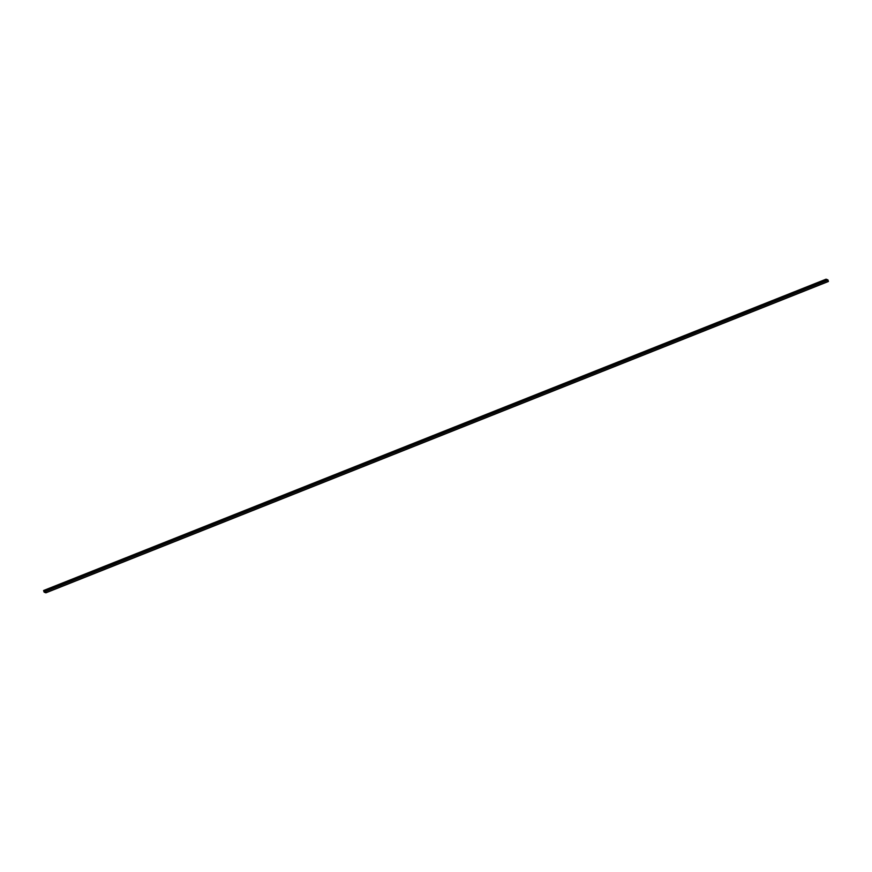 <?xml version="1.0" encoding="UTF-8"?>
<svg xmlns="http://www.w3.org/2000/svg" width="872" height="872" viewBox="0 0 872 872"><rect width="100%" height="100%" fill="white"/><g stroke="black" fill="none" stroke-linecap="round" stroke-linejoin="round"><path stroke-width="1.31" d="M43.6 590.649L44.112 592.132L45.911 592.818L828.389 281.493L45.911 592.818L44.112 592.132L43.611 590.508L45.398 591.183L45.922 592.677L828.4 281.351L827.997 280.054L45.518 591.369L827.997 280.054L45.398 591.183L827.888 279.868L826.089 279.182L43.611 590.508L826.078 279.323M828.389 281.493L45.922 592.818M45.922 592.677L45.431 591.271L43.644 590.584L44.091 592.055L45.878 592.742L45.486 591.358L43.611 590.508L826.078 279.182M45.878 592.742L44.091 592.055L43.633 590.66L45.486 591.358L45.889 592.731L44.091 592.055L43.633 590.66L44.091 592.055L45.889 592.666M826.089 279.182L827.888 279.868L828.4 281.351M45.431 592.666L44.614 592.328L45.431 592.666"/></g></svg>
